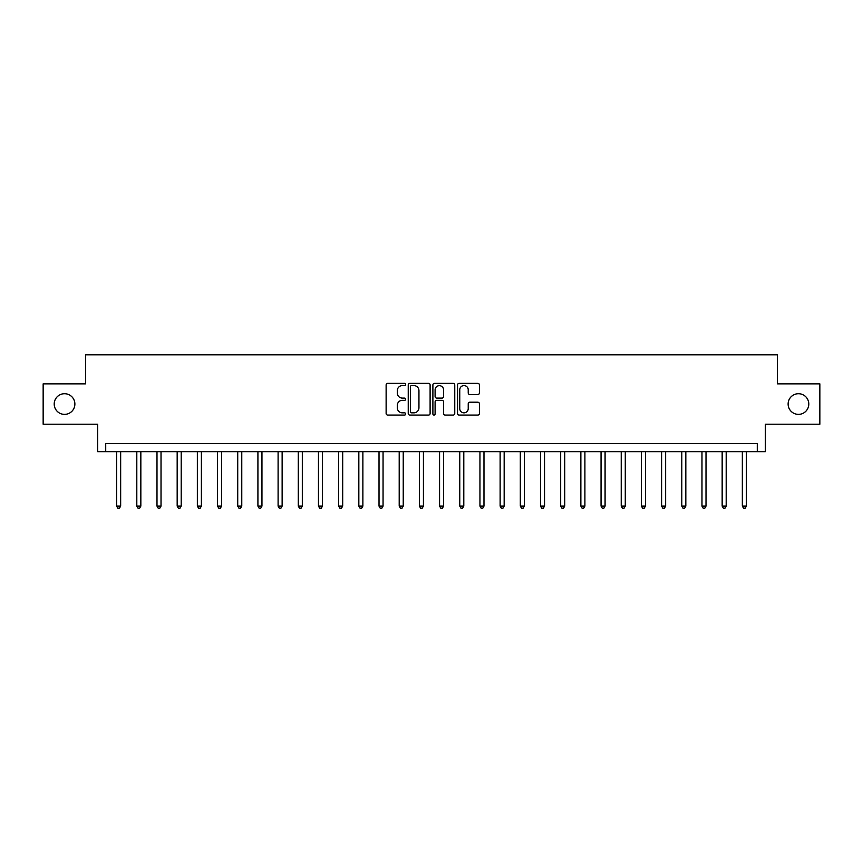 <?xml version="1.0" encoding="UTF-8"?>
<svg xmlns="http://www.w3.org/2000/svg" width="863" height="863" viewBox="0 0 863 863"><rect width="100%" height="100%" fill="white"/><g stroke="black" fill="none" stroke-linecap="round" stroke-linejoin="round"><path stroke-width="1.29" d="M405.664 384.466A1.111 1.111 0 0 0 404.553 383.355L387.714 383.355A1.586 1.586 0 0 0 386.128 384.941L386.128 413.474A1.586 1.586 0 0 0 387.714 415.06L404.553 415.06A1.111 1.111 0 0 0 405.664 413.949A1.111 1.111 0 0 0 404.553 412.838L402.374 412.838A5.07 5.07 0 0 1 397.304 407.768L397.304 405.383A5.07 5.07 0 0 1 402.374 400.313L404.553 400.313A1.111 1.111 0 0 0 405.664 399.202A1.111 1.111 0 0 0 404.553 398.091L402.374 398.091A5.07 5.07 0 0 1 397.304 393.021L397.304 390.648A5.07 5.07 0 0 1 402.374 385.578L404.553 385.578A1.111 1.111 0 0 0 405.664 384.466M788.124 404.046A10.334 10.334 0 0 0 798.458 414.38A10.334 10.334 0 0 0 808.793 404.046A10.334 10.334 0 0 0 798.458 393.711A10.334 10.334 0 0 0 788.124 404.046M54.207 404.046A10.334 10.334 0 0 0 64.542 414.38A10.334 10.334 0 0 0 74.876 404.046A10.334 10.334 0 0 0 64.542 393.711A10.334 10.334 0 0 0 54.207 404.046M477.822 394.531A1.586 1.586 0 0 0 479.407 392.945L479.407 384.941A1.586 1.586 0 0 0 477.822 383.355L459.116 383.355A1.586 1.586 0 0 0 457.53 384.941L457.53 413.474A1.586 1.586 0 0 0 459.116 415.06L477.822 415.06A1.586 1.586 0 0 0 479.407 413.474L479.407 403.798A1.586 1.586 0 0 0 477.822 402.212L469.817 402.212A1.586 1.586 0 0 0 468.231 403.798L468.231 408.598A4.239 4.239 0 0 1 463.992 412.838A4.239 4.239 0 0 1 459.752 408.598L459.752 389.817A4.239 4.239 0 0 1 463.992 385.578A4.239 4.239 0 0 1 468.231 389.817L468.231 392.945A1.586 1.586 0 0 0 469.817 394.531L477.822 394.531M757.283 451.683L765.352 451.683L765.352 424.229L819.85 424.229L819.85 383.862L777.466 383.862L777.466 354.801L85.534 354.801L85.534 383.862L43.15 383.862L43.15 424.229L97.648 424.229L97.648 451.683L757.283 451.683L757.283 443.614L105.718 443.614L105.718 451.683M430.108 384.941A1.586 1.586 0 0 0 428.533 383.355L409.828 383.355A1.586 1.586 0 0 0 408.242 384.941L408.242 413.474A1.586 1.586 0 0 0 409.828 415.06L428.533 415.06A1.586 1.586 0 0 0 430.108 413.474L430.108 384.941M434.467 383.355L453.172 383.355A1.586 1.586 0 0 1 454.758 384.941L454.758 413.474A1.586 1.586 0 0 1 453.172 415.06L445.168 415.06A1.586 1.586 0 0 1 443.582 413.474L443.582 401.899A1.586 1.586 0 0 0 441.996 400.313L436.689 400.313A1.586 1.586 0 0 0 435.103 401.899L435.103 413.949A1.111 1.111 0 0 1 433.992 415.06A1.111 1.111 0 0 1 432.892 413.949L432.892 384.941A1.586 1.586 0 0 1 434.467 383.355M411.565 385.578A1.111 1.111 0 0 0 410.464 386.678L410.464 411.727A1.111 1.111 0 0 0 411.565 412.838L413.862 412.838A5.07 5.07 0 0 0 418.943 407.768L418.943 390.648A5.07 5.07 0 0 0 413.862 385.578L411.565 385.578M443.582 389.893A4.239 4.239 0 0 0 439.343 385.653A4.239 4.239 0 0 0 435.103 389.893L435.103 396.505A1.586 1.586 0 0 0 436.689 398.091L441.996 398.091A1.586 1.586 0 0 0 443.582 396.505L443.582 389.893M116.624 451.683L116.624 506.106L120.658 506.106L120.658 451.683M120.658 506.106L119.45 508.199L117.832 508.199L116.624 506.106M136.807 451.683L136.807 506.106L140.842 506.106L140.842 451.683M140.842 506.106L139.633 508.199L138.015 508.199L136.807 506.106M156.99 451.683L156.99 506.106L161.025 506.106L161.025 451.683M161.025 506.106L159.817 508.199L158.199 508.199L156.99 506.106M177.174 451.683L177.174 506.106L181.208 506.106L181.208 451.683M181.208 506.106L180 508.199L178.382 508.199L177.174 506.106M197.357 451.683L197.357 506.106L201.392 506.106L201.392 451.683M201.392 506.106L200.184 508.199L198.566 508.199L197.357 506.106M217.541 451.683L217.541 506.106L221.586 506.106L221.586 451.683M221.586 506.106L220.367 508.199L218.76 508.199L217.541 506.106M237.724 451.683L237.724 506.106L241.769 506.106L241.769 451.683M241.769 506.106L240.55 508.199L238.943 508.199L237.724 506.106M257.918 451.683L257.918 506.106L261.953 506.106L261.953 451.683M261.953 506.106L260.734 508.199L259.127 508.199L257.918 506.106M278.102 451.683L278.102 506.106L282.136 506.106L282.136 451.683M282.136 506.106L280.928 508.199L279.31 508.199L278.102 506.106M298.285 451.683L298.285 506.106L302.32 506.106L302.32 451.683M302.32 506.106L301.111 508.199L299.493 508.199L298.285 506.106M318.469 451.683L318.469 506.106L322.503 506.106L322.503 451.683M322.503 506.106L321.295 508.199L319.677 508.199L318.469 506.106M338.652 451.683L338.652 506.106L342.687 506.106L342.687 451.683M342.687 506.106L341.478 508.199L339.86 508.199L338.652 506.106M358.835 451.683L358.835 506.106L362.87 506.106L362.87 451.683M362.87 506.106L361.662 508.199L360.044 508.199L358.835 506.106M379.019 451.683L379.019 506.106L383.053 506.106L383.053 451.683M383.053 506.106L381.845 508.199L380.227 508.199L379.019 506.106M399.202 451.683L399.202 506.106L403.237 506.106L403.237 451.683M403.237 506.106L402.029 508.199L400.421 508.199L399.202 506.106M419.386 451.683L419.386 506.106L423.431 506.106L423.431 451.683M423.431 506.106L422.212 508.199L420.605 508.199L419.386 506.106M439.569 451.683L439.569 506.106L443.614 506.106L443.614 451.683M443.614 506.106L442.395 508.199L440.788 508.199L439.569 506.106M459.763 451.683L459.763 506.106L463.798 506.106L463.798 451.683M463.798 506.106L462.579 508.199L460.971 508.199L459.763 506.106M479.947 451.683L479.947 506.106L483.981 506.106L483.981 451.683M483.981 506.106L482.773 508.199L481.155 508.199L479.947 506.106M500.13 451.683L500.13 506.106L504.165 506.106L504.165 451.683M504.165 506.106L502.956 508.199L501.338 508.199L500.13 506.106M520.313 451.683L520.313 506.106L524.348 506.106L524.348 451.683M524.348 506.106L523.14 508.199L521.522 508.199L520.313 506.106M540.497 451.683L540.497 506.106L544.531 506.106L544.531 451.683M544.531 506.106L543.323 508.199L541.705 508.199L540.497 506.106M560.68 451.683L560.68 506.106L564.715 506.106L564.715 451.683M564.715 506.106L563.507 508.199L561.889 508.199L560.68 506.106M580.864 451.683L580.864 506.106L584.898 506.106L584.898 451.683M584.898 506.106L583.69 508.199L582.072 508.199L580.864 506.106M601.047 451.683L601.047 506.106L605.082 506.106L605.082 451.683M605.082 506.106L603.873 508.199L602.266 508.199L601.047 506.106M621.231 451.683L621.231 506.106L625.276 506.106L625.276 451.683M625.276 506.106L624.057 508.199L622.45 508.199L621.231 506.106M641.414 451.683L641.414 506.106L645.459 506.106L645.459 451.683M645.459 506.106L644.24 508.199L642.633 508.199L641.414 506.106M661.608 451.683L661.608 506.106L665.643 506.106L665.643 451.683M665.643 506.106L664.434 508.199L662.816 508.199L661.608 506.106M681.792 451.683L681.792 506.106L685.826 506.106L685.826 451.683M685.826 506.106L684.618 508.199L683 508.199L681.792 506.106M701.975 451.683L701.975 506.106L706.01 506.106L706.01 451.683M706.01 506.106L704.801 508.199L703.183 508.199L701.975 506.106M722.158 451.683L722.158 506.106L726.193 506.106L726.193 451.683M726.193 506.106L724.985 508.199L723.367 508.199L722.158 506.106M742.342 451.683L742.342 506.106L746.376 506.106L746.376 451.683M746.376 506.106L745.168 508.199L743.55 508.199L742.342 506.106"/></g></svg>
